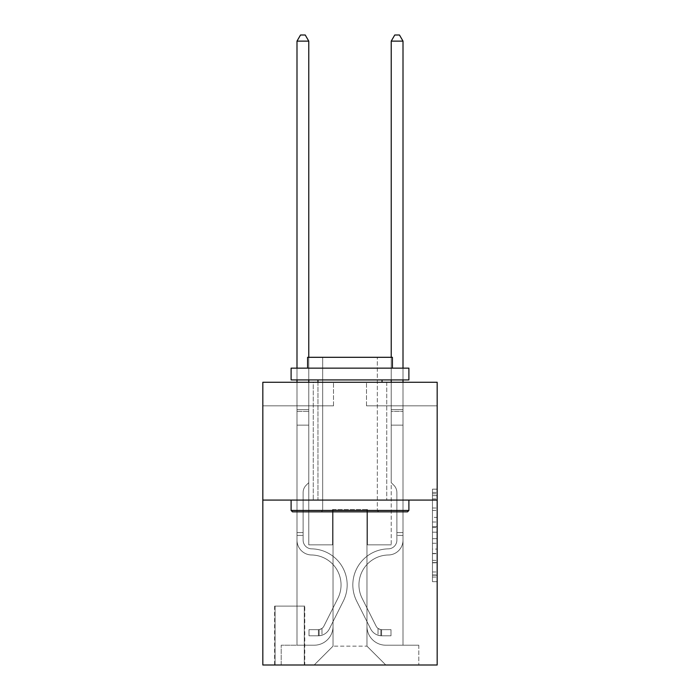 <?xml version="1.0" encoding="UTF-8"?>
<svg xmlns="http://www.w3.org/2000/svg" width="700" height="700" viewBox="0 0 700 700"><rect width="100%" height="100%" fill="white"/><g stroke="black" fill="none" stroke-linecap="round" stroke-linejoin="round"><path stroke-width="0.53" stroke-dasharray="3.5 2.62" d="M432.46 517.379L432.46 532.184L437.176 532.184L437.176 577.045L437.176 493.789L437.176 532.184L432.46 532.184L432.46 492.406L432.46 581.674L432.46 489.169L432.46 575.199L437.176 575.199L432.46 575.199L437.176 575.199L432.46 575.199L432.46 560.394L432.46 581.674L437.176 581.674L437.176 489.169L437.176 574.962L437.176 538.659L432.46 538.659L437.176 538.659L437.176 560.394L437.176 495.644L432.46 495.644L437.176 495.644L437.176 581.674L437.176 493.789L437.176 581.674L432.46 581.674L432.46 489.169L437.176 489.169L437.176 493.789L437.176 489.169L437.176 493.789L437.176 489.169L437.176 492.406L437.176 489.169L432.46 489.169L432.46 495.644L437.176 495.644L432.46 495.644L432.46 517.379L437.176 517.379M386.75 382.279L386.75 500.08L313.25 500.08L386.75 500.08L313.25 500.08L386.75 500.08L386.75 382.279L313.25 382.279L313.25 500.08L313.25 382.279L386.75 382.279M304.762 606.104L274.61 606.104L304.762 606.104L304.762 665L274.61 665L304.762 665M274.61 606.104L274.61 665M437.176 526.628L437.176 522.008L437.176 526.628L432.46 526.628L432.46 508.016L432.46 562.826L432.46 549.062L437.176 549.062L432.46 549.062L432.46 581.674L437.176 581.674L432.46 581.674L437.176 581.674L432.46 581.674L432.46 489.169L437.176 489.169L432.46 489.169L437.176 489.169L432.46 489.169L432.46 526.628L437.176 526.628M437.176 500.08L437.176 665L262.824 665L262.824 500.08L437.176 500.08L437.176 382.279L366.494 382.279L437.176 382.279L437.176 405.834L437.176 382.279L262.824 382.279L333.506 382.279L262.824 382.279L262.824 500.08L437.176 500.08L262.824 500.08M296.993 405.834L296.993 645.207L314.186 645.207A18.848 18.848 0 0 0 333.034 626.36L333.034 509.504L333.034 646.153L333.034 509.504L333.034 646.153L333.034 509.504L366.966 509.504L366.966 626.36A18.848 18.848 0 0 0 385.814 645.207L403.007 645.207L403.007 405.834L403.007 645.207L403.007 405.834L403.007 645.207L403.007 405.834L403.007 645.207L403.007 405.834L403.007 645.207L403.007 405.834L403.007 645.207L403.007 405.834L403.007 645.207L403.007 405.834L403.007 645.207L418.793 645.207L385.814 645.207L403.007 645.207L385.814 645.207L403.007 645.207L385.814 645.207L403.007 645.207L385.814 645.207L403.007 645.207L385.814 645.207L403.007 645.207L385.814 645.207L403.007 645.207L403.007 405.834L391.23 405.834L403.007 405.834L391.23 405.834L403.007 405.834L391.23 405.834L403.007 405.834L391.23 405.834L403.007 405.834L391.23 405.834L403.007 405.834L391.23 405.834L403.007 405.834L391.23 405.834L403.007 405.834L391.23 405.834L403.007 405.834L403.007 645.207L385.814 645.207A18.848 18.848 0 0 1 366.966 626.36A18.848 18.848 0 0 0 385.814 645.207A18.848 18.848 0 0 1 366.966 626.36A18.848 18.848 0 0 0 385.814 645.207A18.848 18.848 0 0 1 366.966 626.36A18.848 18.848 0 0 0 385.814 645.207A18.848 18.848 0 0 1 366.966 626.36A18.848 18.848 0 0 0 385.814 645.207A18.848 18.848 0 0 1 366.966 626.36A18.848 18.848 0 0 0 385.814 645.207A18.848 18.848 0 0 1 366.966 626.36A18.848 18.848 0 0 0 385.814 645.207A18.848 18.848 0 0 1 366.966 626.36L366.966 509.504L366.966 646.153L333.034 646.153L366.966 646.153L385.814 665L418.793 665L314.186 665L385.814 665L366.966 646.153L385.814 665L366.966 646.153L366.966 509.504L366.966 646.153L366.966 509.504L332.561 509.504L332.561 544.845L308.77 544.845L308.77 405.834L296.993 405.834L296.993 645.207L314.186 645.207A18.848 18.848 0 0 0 333.034 626.36L333.034 509.504L332.561 509.504L332.561 544.845L308.77 544.845L308.77 405.834L296.993 405.834L296.993 645.207L314.186 645.207L281.207 645.207L314.186 645.207L296.993 645.207L296.993 405.834L296.993 645.207L296.993 405.834L296.993 645.207L296.993 405.834L296.993 645.207L296.993 405.834L296.993 645.207L296.993 405.834L296.993 645.207L296.993 405.834L308.77 405.834L296.993 405.834L308.77 405.834L296.993 405.834L308.77 405.834L296.993 405.834L308.77 405.834L296.993 405.834L308.77 405.834L296.993 405.834L308.77 405.834L296.993 405.834L308.77 405.834L296.993 405.834L296.993 645.207L296.993 405.834M333.034 626.36L333.034 509.504L332.561 509.504L332.561 544.845L308.77 544.845L308.77 405.834L308.77 544.845L308.77 405.834L308.77 544.845L308.77 405.834L308.77 544.845L308.77 405.834L308.77 544.845L308.77 405.834L308.77 544.845L308.77 405.834L308.77 544.845L308.77 405.834L308.77 544.845L332.561 544.845L308.77 544.845L332.561 544.845L308.77 544.845L332.561 544.845L308.77 544.845L332.561 544.845L308.77 544.845L332.561 544.845L308.77 544.845L332.561 544.845L308.77 544.845L332.561 544.845L332.561 509.504L332.561 544.845L332.561 509.504L332.561 544.845L332.561 509.504L332.561 544.845L332.561 509.504L332.561 544.845L332.561 509.504L332.561 544.845L332.561 509.504L332.561 544.845L332.561 509.504L333.034 509.504L332.561 509.504L333.034 509.504L332.561 509.504L333.034 509.504L332.561 509.504L333.034 509.504L332.561 509.504L333.034 509.504L332.561 509.504L333.034 509.504L332.561 509.504L333.034 509.504L333.034 626.36A18.848 18.848 0 0 1 314.186 645.207A18.848 18.848 0 0 0 333.034 626.36A18.848 18.848 0 0 1 314.186 645.207A18.848 18.848 0 0 0 333.034 626.36A18.848 18.848 0 0 1 314.186 645.207A18.848 18.848 0 0 0 333.034 626.36A18.848 18.848 0 0 1 314.186 645.207A18.848 18.848 0 0 0 333.034 626.36A18.848 18.848 0 0 1 314.186 645.207A18.848 18.848 0 0 0 333.034 626.36A18.848 18.848 0 0 1 314.186 645.207A18.848 18.848 0 0 0 333.034 626.36M437.176 405.834L366.494 405.834L437.176 405.834M262.824 405.834L333.506 405.834L262.824 405.834L262.824 382.279L262.824 405.834M275.082 665L304.29 665L275.082 665L275.082 606.104L304.29 606.104L304.29 665L304.29 606.104L275.082 606.104L275.082 665M281.207 665L314.186 665L333.034 646.153L314.186 665L333.034 646.153L314.186 665L281.207 665L281.207 645.207L281.207 665M367.439 509.504L366.966 509.504L367.439 509.504L366.966 509.504L367.439 509.504L366.966 509.504L367.439 509.504L366.966 509.504L367.439 509.504L366.966 509.504L367.439 509.504L366.966 509.504L367.439 509.504L366.966 509.504L367.439 509.504L366.966 509.504L367.439 509.504L367.439 544.845L367.439 509.504M366.494 405.834L366.494 382.279L366.494 405.834M333.506 405.834L333.506 382.279L333.506 405.834M418.793 645.207L418.793 665L418.793 645.207M391.23 405.834L391.23 544.845L367.439 544.845L391.23 544.845L367.439 544.845L391.23 544.845L367.439 544.845L391.23 544.845L367.439 544.845L391.23 544.845L367.439 544.845L391.23 544.845L367.439 544.845L391.23 544.845L367.439 544.845L391.23 544.845L367.439 544.845L391.23 544.845L391.23 405.834M432.46 532.184L437.176 532.184L432.46 532.184M432.46 492.406L432.46 489.169L432.46 492.406L437.176 492.406L432.46 492.406M432.46 562.59L432.46 543.279L432.46 562.59L437.176 562.59L432.46 562.59M432.46 543.279L432.46 538.659L437.176 538.659L432.46 538.659L432.46 543.279L437.176 543.279L432.46 543.279M432.46 508.016L432.46 495.644L432.46 508.016L437.176 508.016L432.46 508.016M432.46 489.169L437.176 489.169L432.46 489.169L432.46 493.789L432.46 489.169L437.176 489.169M432.46 581.674L437.176 581.674L432.46 581.674L432.46 577.045L432.46 581.674M296.993 535.421L296.993 41.125L296.993 425.154L296.993 41.125L308.77 41.125L308.77 409.605L308.77 41.125L296.993 41.125L300.527 35L305.235 35L300.527 35L296.993 41.125L296.993 425.154L296.993 41.125L308.77 41.125L305.235 35L308.77 41.125L308.77 425.154L296.993 425.154L296.993 41.125L300.527 35L305.235 35L300.527 35L296.993 41.125L296.993 425.154L308.77 425.154L308.77 482.641L306.11 485.301A10.237 10.237 -8.7 0 0 303.118 492.537A10.237 10.237 171.3 0 1 306.11 485.301L308.77 482.641L308.77 41.125L296.993 41.125L308.77 41.125L305.235 35L308.77 41.125L308.77 425.154L296.993 425.154L296.993 540.146A14.84 14.84 -8.7 0 0 311.596 554.986A14.84 14.84 171.3 0 1 296.993 540.146L296.993 425.154L308.77 425.154L308.77 482.641L306.11 485.301A10.237 10.237 -33.1 0 0 303.118 492.537A10.237 10.237 146.9 0 1 306.11 485.301L308.77 482.641L308.77 41.125L296.993 41.125L300.527 35L305.235 35L300.527 35L296.993 41.125L296.993 409.605L296.993 41.125L308.77 41.125L305.235 35L308.77 41.125L308.77 425.154L296.993 425.154L296.993 540.146A14.84 14.84 -33.1 0 0 311.596 554.986A14.84 14.84 171.3 0 1 296.993 540.146L296.993 425.154L308.77 425.154L308.77 482.641L306.11 485.301A10.237 10.237 -33.1 0 0 303.118 492.537A10.237 10.237 146.9 0 1 306.11 485.301L308.77 482.641L308.77 41.125L296.993 41.125L300.527 35L305.235 35L300.527 35L296.993 41.125L296.993 411.364L296.993 41.125L308.77 41.125L305.235 35L308.77 41.125L308.77 425.154L296.993 425.154L296.993 540.146A14.84 14.84 -33.1 0 0 311.596 554.986A14.84 14.84 171.3 0 1 296.993 540.146L296.993 425.154L308.77 425.154L308.77 482.641L306.11 485.301A10.237 10.237 -33.1 0 0 303.118 492.537A10.237 10.237 146.9 0 1 306.11 485.301L308.77 482.641L308.77 41.125L296.993 41.125L300.527 35L305.235 35L300.527 35L296.993 41.125L296.993 540.146A14.84 14.84 -33.1 0 0 311.596 554.986A29.925 29.925 171.3 0 1 337.864 598.343A29.925 29.925 -8.7 0 0 311.596 554.986A14.84 14.84 146.9 0 1 296.993 540.146L296.993 425.154L308.77 425.154L308.77 482.641L306.11 485.301A10.237 10.237 -33.1 0 0 303.118 492.537A10.237 10.237 146.9 0 1 306.11 485.301L308.77 482.641L308.77 425.154L296.993 425.154L296.993 540.146A14.84 14.84 -33.1 0 0 311.596 554.986A14.84 14.84 146.9 0 1 296.993 540.146L296.993 425.154L308.77 425.154L308.77 411.364L308.77 482.641L306.11 485.301A10.237 10.237 -33.1 0 0 303.118 492.537A10.237 10.237 146.9 0 1 306.11 485.301L308.77 482.641L308.77 425.154L296.993 425.154L296.993 540.146A14.84 14.84 -33.1 0 0 311.596 554.986A14.84 14.84 146.9 0 1 296.993 540.146L296.993 425.154L308.77 425.154L308.77 409.605L308.77 482.641L306.11 485.301A10.237 10.237 -33.1 0 0 303.118 492.537A10.237 10.237 146.9 0 1 306.11 485.301L308.77 482.641L308.77 425.154L296.993 425.154L296.993 540.146A14.84 14.84 -33.1 0 0 311.596 554.986A29.925 29.925 146.9 0 1 337.864 598.343A29.925 29.925 -8.7 0 0 311.596 554.986A14.84 14.84 146.9 0 1 296.993 540.146L296.993 425.154L308.77 425.154L308.77 41.125L305.235 35L308.77 41.125L308.77 482.641L306.11 485.301A10.237 10.237 -33.1 0 0 303.118 492.537A10.237 10.237 146.9 0 1 306.11 485.301L308.77 482.641L308.77 425.154L296.993 425.154L296.993 540.146L296.993 535.421L303.118 535.421L303.118 532.595L296.993 532.595L303.118 532.595L303.118 540.146L303.118 492.537L303.118 540.146A8.715 8.715 -8.7 0 0 311.692 548.861A8.715 8.715 171.3 0 1 303.118 540.146L303.118 492.537L303.118 540.146L303.118 532.595L296.993 532.595L303.118 532.595L303.118 540.146A8.715 8.715 -33.1 0 0 311.692 548.861A8.715 8.715 171.3 0 1 303.118 540.146L303.118 492.537L303.118 540.146A8.715 8.715 -33.1 0 0 311.692 548.861A8.715 8.715 171.3 0 1 303.118 540.146L303.118 492.537L303.118 540.146L303.118 532.595L296.993 532.595L303.118 532.595L303.118 540.146A8.715 8.715 -33.1 0 0 311.692 548.861A36.05 36.05 171.3 0 1 343.332 601.09A36.05 36.05 -8.7 0 0 311.692 548.861A8.715 8.715 146.9 0 1 303.118 540.146L303.118 492.537L303.118 540.146A8.715 8.715 -33.1 0 0 311.692 548.861A8.715 8.715 146.9 0 1 303.118 540.146L303.118 492.537L303.118 540.146L303.118 532.595L296.993 532.595L303.118 532.595L303.118 540.146A8.715 8.715 -33.1 0 0 311.692 548.861A8.715 8.715 146.9 0 1 303.118 540.146L303.118 492.537L303.118 540.146A8.715 8.715 -33.1 0 0 311.692 548.861A36.05 36.05 146.9 0 1 343.332 601.09A36.05 36.05 -8.7 0 0 311.692 548.861A8.715 8.715 146.9 0 1 303.118 540.146L303.118 492.537L303.118 540.146L303.118 535.421L296.993 535.421M318.43 635.784A12.486 12.486 -8.7 0 0 329.35 628.906L343.332 601.09A36.05 36.05 -8.7 0 0 311.692 548.861A8.715 8.715 146.9 0 1 303.118 540.146A8.715 8.715 -33.1 0 0 311.692 548.861A8.715 8.715 146.9 0 1 303.118 540.146A8.715 8.715 146.9 0 0 311.692 548.861A36.05 36.05 146.9 0 1 343.332 601.09L329.35 628.906L343.332 601.09A36.05 36.05 -33.1 0 0 311.692 548.861A8.715 8.715 146.9 0 1 303.118 540.146A8.715 8.715 146.9 0 0 311.692 548.861A36.05 36.05 146.9 0 1 343.332 601.09A36.05 36.05 -33.1 0 0 311.692 548.861A8.715 8.715 146.9 0 1 303.118 540.146A8.715 8.715 146.9 0 0 311.692 548.861A8.715 8.715 146.9 0 1 303.118 540.146A8.715 8.715 146.9 0 0 311.692 548.861A36.05 36.05 146.9 0 1 343.332 601.09A36.05 36.05 -33.1 0 0 311.692 548.861A8.715 8.715 146.9 0 1 303.118 540.146A8.715 8.715 146.9 0 0 311.692 548.861A36.05 36.05 146.9 0 1 343.332 601.09L329.35 628.906L343.332 601.09A36.05 36.05 -33.1 0 0 311.692 548.861A8.715 8.715 146.9 0 1 303.118 540.146A8.715 8.715 146.9 0 0 311.692 548.861A8.715 8.715 146.9 0 1 303.118 540.146A8.715 8.715 146.9 0 0 311.692 548.861A36.05 36.05 146.9 0 1 343.332 601.09A36.05 36.05 -33.1 0 0 311.692 548.861A8.715 8.715 146.9 0 1 303.118 540.146A8.715 8.715 146.9 0 0 311.692 548.861A36.05 36.05 146.9 0 1 343.332 601.09A36.05 36.05 -33.1 0 0 311.692 548.861A36.05 36.05 -33.1 0 1 343.332 601.09L329.35 628.906A12.486 12.486 171.3 0 1 321.965 635.206A12.486 12.486 -8.7 0 0 329.35 628.906L343.332 601.09A36.05 36.05 -33.1 0 0 311.692 548.861A36.05 36.05 -33.1 0 1 343.332 601.09L329.35 628.906L343.332 601.09A36.05 36.05 -33.1 0 0 311.692 548.861A36.05 36.05 -33.1 0 1 343.332 601.09A36.05 36.05 -33.1 0 0 311.692 548.861A36.05 36.05 -33.1 0 1 343.332 601.09L329.35 628.906L343.332 601.09A36.05 36.05 -33.1 0 0 311.692 548.861A36.05 36.05 -33.1 0 1 343.332 601.09L329.35 628.906A12.486 12.486 146.9 0 1 321.965 635.206C318.334 635.976 318.334 635.976 321.965 635.206C318.334 635.976 318.334 635.976 321.965 635.206A12.486 12.486 -33.1 0 0 329.35 628.906L343.332 601.09A36.05 36.05 -33.1 0 0 311.692 548.861A36.05 36.05 -33.1 0 1 343.332 601.09A36.05 36.05 -33.1 0 0 311.692 548.861A36.05 36.05 -33.1 0 1 343.332 601.09L329.35 628.906L343.332 601.09A36.05 36.05 -33.1 0 0 311.692 548.861A36.05 36.05 -33.1 0 1 343.332 601.09L329.35 628.906A12.486 12.486 146.9 0 1 321.965 635.206C318.334 635.976 318.334 635.976 321.965 635.206C318.334 635.976 318.334 635.976 321.965 635.206A12.486 12.486 -33.1 0 0 329.35 628.906L343.332 601.09L329.35 628.906A12.486 12.486 146.9 0 1 321.965 635.206C318.334 635.976 318.334 635.976 321.965 635.206C318.334 635.976 318.334 635.976 321.965 635.206A12.486 12.486 -33.1 0 0 329.35 628.906L343.332 601.09L329.35 628.906A12.486 12.486 146.9 0 1 321.965 635.206C318.334 635.976 318.334 635.976 321.965 635.206C318.334 635.976 318.334 635.976 321.965 635.206A12.486 12.486 -33.1 0 0 329.35 628.906L343.332 601.09L329.35 628.906A12.486 12.486 146.9 0 1 321.965 635.206C318.334 635.976 318.334 635.976 321.965 635.206C318.334 635.976 318.334 635.976 321.965 635.206A12.486 12.486 -33.1 0 0 329.35 628.906L343.332 601.09L329.35 628.906A12.486 12.486 146.9 0 1 321.965 635.206C318.334 635.976 318.334 635.976 321.965 635.206C318.334 635.976 318.334 635.976 321.965 635.206A12.486 12.486 -33.1 0 0 329.35 628.906L343.332 601.09L329.35 628.906A12.486 12.486 146.9 0 1 321.965 635.206C318.334 635.976 318.334 635.976 321.965 635.206C318.334 635.976 318.334 635.976 321.965 635.206A12.486 12.486 -33.1 0 0 329.35 628.906A12.486 12.486 -8.7 0 1 318.43 635.784L318.43 629.659A6.361 6.361 -8.7 0 0 323.881 626.159L337.864 598.343A29.925 29.925 -8.7 0 0 311.596 554.986A14.84 14.84 146.9 0 1 296.993 540.146A14.84 14.84 -33.1 0 0 311.596 554.986A14.84 14.84 146.9 0 1 296.993 540.146A14.84 14.84 146.9 0 0 311.596 554.986A29.925 29.925 146.9 0 1 337.864 598.343L323.881 626.159L337.864 598.343A29.925 29.925 -33.1 0 0 311.596 554.986A14.84 14.84 146.9 0 1 296.993 540.146A14.84 14.84 146.9 0 0 311.596 554.986A29.925 29.925 146.9 0 1 337.864 598.343A29.925 29.925 -33.1 0 0 311.596 554.986A14.84 14.84 146.9 0 1 296.993 540.146A14.84 14.84 146.9 0 0 311.596 554.986A14.84 14.84 146.9 0 1 296.993 540.146A14.84 14.84 146.9 0 0 311.596 554.986A29.925 29.925 146.9 0 1 337.864 598.343A29.925 29.925 -33.1 0 0 311.596 554.986A14.84 14.84 146.9 0 1 296.993 540.146A14.84 14.84 146.9 0 0 311.596 554.986A29.925 29.925 146.9 0 1 337.864 598.343L323.881 626.159L337.864 598.343A29.925 29.925 -33.1 0 0 311.596 554.986A14.84 14.84 146.9 0 1 296.993 540.146A14.84 14.84 146.9 0 0 311.596 554.986A14.84 14.84 146.9 0 1 296.993 540.146A14.84 14.84 146.9 0 0 311.596 554.986A29.925 29.925 146.9 0 1 337.864 598.343A29.925 29.925 -33.1 0 0 311.596 554.986A14.84 14.84 146.9 0 1 296.993 540.146A14.84 14.84 146.9 0 0 311.596 554.986A29.925 29.925 146.9 0 1 337.864 598.343A29.925 29.925 -33.1 0 0 311.596 554.986A29.925 29.925 -33.1 0 1 337.864 598.343L323.881 626.159A6.361 6.361 171.3 0 1 321.965 628.425C318.395 630.061 318.395 630.061 321.965 628.425C318.395 630.061 318.395 630.061 321.965 628.425A6.361 6.361 -8.7 0 0 323.881 626.159L337.864 598.343A29.925 29.925 -33.1 0 0 311.596 554.986A29.925 29.925 -33.1 0 1 337.864 598.343L323.881 626.159L337.864 598.343A29.925 29.925 -33.1 0 0 311.596 554.986A29.925 29.925 -33.1 0 1 337.864 598.343A29.925 29.925 -33.1 0 0 311.596 554.986A29.925 29.925 -33.1 0 1 337.864 598.343L323.881 626.159L337.864 598.343A29.925 29.925 -33.1 0 0 311.596 554.986A29.925 29.925 -33.1 0 1 337.864 598.343L323.881 626.159A6.361 6.361 146.9 0 1 321.965 628.425C318.395 630.061 318.395 630.061 321.965 628.425C318.395 630.061 318.395 630.061 321.965 628.425A6.361 6.361 -33.1 0 0 323.881 626.159L337.864 598.343A29.925 29.925 -33.1 0 0 311.596 554.986A29.925 29.925 -33.1 0 1 337.864 598.343A29.925 29.925 -33.1 0 0 311.596 554.986A29.925 29.925 -33.1 0 1 337.864 598.343L323.881 626.159L337.864 598.343A29.925 29.925 -33.1 0 0 311.596 554.986A29.925 29.925 -33.1 0 1 337.864 598.343L323.881 626.159A6.361 6.361 146.9 0 1 321.965 628.425C318.395 630.061 318.395 630.061 321.965 628.425C318.395 630.061 318.395 630.061 321.965 628.425A6.361 6.361 -33.1 0 0 323.881 626.159L337.864 598.343L323.881 626.159A6.361 6.361 146.9 0 1 321.965 628.425C318.395 630.061 318.395 630.061 321.965 628.425C318.395 630.061 318.395 630.061 321.965 628.425A6.361 6.361 -33.1 0 0 323.881 626.159L337.864 598.343L323.881 626.159A6.361 6.361 146.9 0 1 321.965 628.425C318.395 630.061 318.395 630.061 321.965 628.425C318.395 630.061 318.395 630.061 321.965 628.425A6.361 6.361 -33.1 0 0 323.881 626.159L337.864 598.343L323.881 626.159A6.361 6.361 146.9 0 1 321.965 628.425C318.395 630.061 318.395 630.061 321.965 628.425C318.395 630.061 318.395 630.061 321.965 628.425A6.361 6.361 -33.1 0 0 323.881 626.159L337.864 598.343L323.881 626.159A6.361 6.361 146.9 0 1 321.965 628.425C318.395 630.061 318.395 630.061 321.965 628.425C318.395 630.061 318.395 630.061 321.965 628.425A6.361 6.361 -33.1 0 0 323.881 626.159L337.864 598.343L323.881 626.159A6.361 6.361 146.9 0 1 321.965 628.425C318.395 630.061 318.395 630.061 321.965 628.425C318.395 630.061 318.395 630.061 321.965 628.425A6.361 6.361 -33.1 0 0 323.881 626.159A6.361 6.361 -8.7 0 1 318.43 629.659L318.43 635.784L309.006 635.784L318.43 635.784A12.486 12.486 -33.1 0 0 329.35 628.906A12.486 12.486 -33.1 0 1 318.43 635.784L318.43 629.659L309.006 629.659L318.43 629.659A6.361 6.361 -33.1 0 0 323.881 626.159A6.361 6.361 -33.1 0 1 318.43 629.659L318.43 635.784L309.006 635.784L309.006 629.659L309.006 635.784L318.43 635.784A12.486 12.486 -33.1 0 0 329.35 628.906A12.486 12.486 -33.1 0 1 318.43 635.784L318.43 629.659L309.006 629.659L318.43 629.659A6.361 6.361 -33.1 0 0 323.881 626.159A6.361 6.361 -33.1 0 1 318.43 629.659L318.43 635.784L309.006 635.784L309.006 629.659L309.006 635.784L318.43 635.784A12.486 12.486 -33.1 0 0 329.35 628.906A12.486 12.486 -33.1 0 1 318.43 635.784L318.43 629.659L309.006 629.659L318.43 629.659A6.361 6.361 -33.1 0 0 323.881 626.159A6.361 6.361 -33.1 0 1 318.43 629.659L318.43 635.784L309.006 635.784L309.006 629.659L309.006 635.784L318.43 635.784A12.486 12.486 -33.1 0 0 329.35 628.906A12.486 12.486 -33.1 0 1 318.43 635.784L318.43 629.659L309.006 629.659L318.43 629.659A6.361 6.361 -33.1 0 0 323.881 626.159A6.361 6.361 -33.1 0 1 318.43 629.659L318.43 635.784L309.006 635.784L309.006 629.659L309.006 635.784L318.43 635.784A12.486 12.486 -33.1 0 0 329.35 628.906A12.486 12.486 -33.1 0 1 318.43 635.784L318.43 629.659L309.006 629.659L318.43 629.659A6.361 6.361 -33.1 0 0 323.881 626.159A6.361 6.361 -33.1 0 1 318.43 629.659L318.43 635.784L309.006 635.784L309.006 629.659L309.006 635.784L318.43 635.784A12.486 12.486 -33.1 0 0 329.35 628.906A12.486 12.486 -33.1 0 1 318.43 635.784L318.43 629.659L309.006 629.659L318.43 629.659A6.361 6.361 -33.1 0 0 323.881 626.159A6.361 6.361 -33.1 0 1 318.43 629.659L318.43 635.784L309.006 635.784L309.006 629.659L309.006 635.784L318.43 635.784A12.486 12.486 -33.1 0 0 329.35 628.906A12.486 12.486 -33.1 0 1 318.43 635.784L318.43 629.659L309.006 629.659L318.43 629.659A6.361 6.361 -33.1 0 0 323.881 626.159A6.361 6.361 -33.1 0 1 318.43 629.659L318.43 635.784L309.006 635.784L309.006 629.659L309.006 635.784L318.43 635.784M403.007 535.421L403.007 41.125L403.007 425.154L403.007 41.125L391.23 41.125L391.23 409.605L391.23 41.125L403.007 41.125L399.473 35L394.765 35L399.473 35L403.007 41.125L403.007 425.154L403.007 41.125L391.23 41.125L394.765 35L391.23 41.125L391.23 425.154L403.007 425.154L403.007 41.125L399.473 35L394.765 35L399.473 35L403.007 41.125L403.007 425.154L391.23 425.154L391.23 482.641L393.89 485.301A10.237 10.237 8.7 0 1 396.882 492.537A10.237 10.237 -171.3 0 0 393.89 485.301L391.23 482.641L391.23 41.125L403.007 41.125L391.23 41.125L394.765 35L391.23 41.125L391.23 425.154L403.007 425.154L403.007 540.146A14.84 14.84 8.7 0 1 388.404 554.986A14.84 14.84 -171.3 0 0 403.007 540.146L403.007 425.154L391.23 425.154L391.23 482.641L393.89 485.301A10.237 10.237 33.1 0 1 396.882 492.537A10.237 10.237 -146.9 0 0 393.89 485.301L391.23 482.641L391.23 41.125L403.007 41.125L399.473 35L394.765 35L399.473 35L403.007 41.125L403.007 409.605L403.007 41.125L391.23 41.125L394.765 35L391.23 41.125L391.23 425.154L403.007 425.154L403.007 540.146A14.84 14.84 33.1 0 1 388.404 554.986A14.84 14.84 -171.3 0 0 403.007 540.146L403.007 425.154L391.23 425.154L391.23 482.641L393.89 485.301A10.237 10.237 33.1 0 1 396.882 492.537A10.237 10.237 -146.9 0 0 393.89 485.301L391.23 482.641L391.23 41.125L403.007 41.125L399.473 35L394.765 35L399.473 35L403.007 41.125L403.007 411.364L403.007 41.125L391.23 41.125L394.765 35L391.23 41.125L391.23 425.154L403.007 425.154L403.007 540.146A14.84 14.84 33.1 0 1 388.404 554.986A14.84 14.84 -171.3 0 0 403.007 540.146L403.007 425.154L391.23 425.154L391.23 482.641L393.89 485.301A10.237 10.237 33.1 0 1 396.882 492.537A10.237 10.237 -146.9 0 0 393.89 485.301L391.23 482.641L391.23 41.125L403.007 41.125L399.473 35L394.765 35L399.473 35L403.007 41.125L403.007 540.146A14.84 14.84 33.1 0 1 388.404 554.986A29.925 29.925 -171.3 0 0 362.136 598.343A29.925 29.925 8.7 0 1 388.404 554.986A14.84 14.84 -146.9 0 0 403.007 540.146L403.007 425.154L391.23 425.154L391.23 482.641L393.89 485.301A10.237 10.237 33.1 0 1 396.882 492.537A10.237 10.237 -146.9 0 0 393.89 485.301L391.23 482.641L391.23 425.154L403.007 425.154L403.007 540.146A14.84 14.84 33.1 0 1 388.404 554.986A14.84 14.84 -146.9 0 0 403.007 540.146L403.007 425.154L391.23 425.154L391.23 411.364L391.23 482.641L393.89 485.301A10.237 10.237 33.1 0 1 396.882 492.537A10.237 10.237 -146.9 0 0 393.89 485.301L391.23 482.641L391.23 425.154L403.007 425.154L403.007 540.146A14.84 14.84 33.1 0 1 388.404 554.986A14.84 14.84 -146.9 0 0 403.007 540.146L403.007 425.154L391.23 425.154L391.23 409.605L391.23 482.641L393.89 485.301A10.237 10.237 33.1 0 1 396.882 492.537A10.237 10.237 -146.9 0 0 393.89 485.301L391.23 482.641L391.23 425.154L403.007 425.154L403.007 540.146A14.84 14.84 33.1 0 1 388.404 554.986A29.925 29.925 -146.9 0 0 362.136 598.343A29.925 29.925 8.7 0 1 388.404 554.986A14.84 14.84 -146.9 0 0 403.007 540.146L403.007 425.154L391.23 425.154L391.23 41.125L394.765 35L391.23 41.125L391.23 482.641L393.89 485.301A10.237 10.237 33.1 0 1 396.882 492.537A10.237 10.237 -146.9 0 0 393.89 485.301L391.23 482.641L391.23 425.154L403.007 425.154L403.007 540.146L403.007 535.421L396.882 535.421L396.882 532.595L403.007 532.595L396.882 532.595L396.882 540.146L396.882 492.537L396.882 540.146A8.715 8.715 8.7 0 1 388.308 548.861A8.715 8.715 -171.3 0 0 396.882 540.146L396.882 492.537L396.882 540.146L396.882 532.595L403.007 532.595L396.882 532.595L396.882 540.146A8.715 8.715 33.1 0 1 388.308 548.861A8.715 8.715 -171.3 0 0 396.882 540.146L396.882 492.537L396.882 540.146A8.715 8.715 33.1 0 1 388.308 548.861A8.715 8.715 -171.3 0 0 396.882 540.146L396.882 492.537L396.882 540.146L396.882 532.595L403.007 532.595L396.882 532.595L396.882 540.146A8.715 8.715 33.1 0 1 388.308 548.861A36.05 36.05 -171.3 0 0 356.668 601.09A36.05 36.05 8.7 0 1 388.308 548.861A8.715 8.715 -146.9 0 0 396.882 540.146L396.882 492.537L396.882 540.146A8.715 8.715 33.1 0 1 388.308 548.861A8.715 8.715 -146.9 0 0 396.882 540.146L396.882 492.537L396.882 540.146L396.882 532.595L403.007 532.595L396.882 532.595L396.882 540.146A8.715 8.715 33.1 0 1 388.308 548.861A8.715 8.715 -146.9 0 0 396.882 540.146L396.882 492.537L396.882 540.146A8.715 8.715 33.1 0 1 388.308 548.861A36.05 36.05 -146.9 0 0 356.668 601.09A36.05 36.05 8.7 0 1 388.308 548.861A8.715 8.715 -146.9 0 0 396.882 540.146L396.882 492.537L396.882 540.146L396.882 535.421L403.007 535.421M381.57 635.784A12.486 12.486 8.7 0 1 370.65 628.906L356.668 601.09A36.05 36.05 8.7 0 1 388.308 548.861A8.715 8.715 -146.9 0 0 396.882 540.146A8.715 8.715 33.1 0 1 388.308 548.861A8.715 8.715 -146.9 0 0 396.882 540.146A8.715 8.715 -146.9 0 1 388.308 548.861A36.05 36.05 -146.9 0 0 356.668 601.09L370.65 628.906L356.668 601.09A36.05 36.05 33.1 0 1 388.308 548.861A8.715 8.715 -146.9 0 0 396.882 540.146A8.715 8.715 -146.9 0 1 388.308 548.861A36.05 36.05 -146.9 0 0 356.668 601.09A36.05 36.05 33.1 0 1 388.308 548.861A8.715 8.715 -146.9 0 0 396.882 540.146A8.715 8.715 -146.9 0 1 388.308 548.861A8.715 8.715 -146.9 0 0 396.882 540.146A8.715 8.715 -146.9 0 1 388.308 548.861A36.05 36.05 -146.9 0 0 356.668 601.09A36.05 36.05 33.1 0 1 388.308 548.861A8.715 8.715 -146.9 0 0 396.882 540.146A8.715 8.715 -146.9 0 1 388.308 548.861A36.05 36.05 -146.9 0 0 356.668 601.09L370.65 628.906L356.668 601.09A36.05 36.05 33.1 0 1 388.308 548.861A8.715 8.715 -146.9 0 0 396.882 540.146A8.715 8.715 -146.9 0 1 388.308 548.861A8.715 8.715 -146.9 0 0 396.882 540.146A8.715 8.715 -146.9 0 1 388.308 548.861A36.05 36.05 -146.9 0 0 356.668 601.09A36.05 36.05 33.1 0 1 388.308 548.861A8.715 8.715 -146.9 0 0 396.882 540.146A8.715 8.715 -146.9 0 1 388.308 548.861A36.05 36.05 -146.9 0 0 356.668 601.09A36.05 36.05 33.1 0 1 388.308 548.861A36.05 36.05 33.1 0 0 356.668 601.09L370.65 628.906A12.486 12.486 -171.3 0 0 378.035 635.206A12.486 12.486 8.7 0 1 370.65 628.906L356.668 601.09A36.05 36.05 33.1 0 1 388.308 548.861A36.05 36.05 33.1 0 0 356.668 601.09L370.65 628.906L356.668 601.09A36.05 36.05 33.1 0 1 388.308 548.861A36.05 36.05 33.1 0 0 356.668 601.09A36.05 36.05 33.1 0 1 388.308 548.861A36.05 36.05 33.1 0 0 356.668 601.09L370.65 628.906L356.668 601.09A36.05 36.05 33.1 0 1 388.308 548.861A36.05 36.05 33.1 0 0 356.668 601.09L370.65 628.906A12.486 12.486 -146.9 0 0 378.035 635.206C381.666 635.976 381.666 635.976 378.035 635.206C381.666 635.976 381.666 635.976 378.035 635.206A12.486 12.486 33.1 0 1 370.65 628.906L356.668 601.09A36.05 36.05 33.1 0 1 388.308 548.861A36.05 36.05 33.1 0 0 356.668 601.09A36.05 36.05 33.1 0 1 388.308 548.861A36.05 36.05 33.1 0 0 356.668 601.09L370.65 628.906L356.668 601.09A36.05 36.05 33.1 0 1 388.308 548.861A36.05 36.05 33.1 0 0 356.668 601.09L370.65 628.906A12.486 12.486 -146.9 0 0 378.035 635.206C381.666 635.976 381.666 635.976 378.035 635.206C381.666 635.976 381.666 635.976 378.035 635.206A12.486 12.486 33.1 0 1 370.65 628.906L356.668 601.09L370.65 628.906A12.486 12.486 -146.9 0 0 378.035 635.206C381.666 635.976 381.666 635.976 378.035 635.206C381.666 635.976 381.666 635.976 378.035 635.206A12.486 12.486 33.1 0 1 370.65 628.906L356.668 601.09L370.65 628.906A12.486 12.486 -146.9 0 0 378.035 635.206C381.666 635.976 381.666 635.976 378.035 635.206C381.666 635.976 381.666 635.976 378.035 635.206A12.486 12.486 33.1 0 1 370.65 628.906L356.668 601.09L370.65 628.906A12.486 12.486 -146.9 0 0 378.035 635.206C381.666 635.976 381.666 635.976 378.035 635.206C381.666 635.976 381.666 635.976 378.035 635.206A12.486 12.486 33.1 0 1 370.65 628.906L356.668 601.09L370.65 628.906A12.486 12.486 -146.9 0 0 378.035 635.206C381.666 635.976 381.666 635.976 378.035 635.206C381.666 635.976 381.666 635.976 378.035 635.206A12.486 12.486 33.1 0 1 370.65 628.906L356.668 601.09L370.65 628.906A12.486 12.486 -146.9 0 0 378.035 635.206C381.666 635.976 381.666 635.976 378.035 635.206C381.666 635.976 381.666 635.976 378.035 635.206A12.486 12.486 33.1 0 1 370.65 628.906A12.486 12.486 8.7 0 0 381.57 635.784L381.57 629.659A6.361 6.361 8.7 0 1 376.119 626.159L362.136 598.343A29.925 29.925 8.7 0 1 388.404 554.986A14.84 14.84 -146.9 0 0 403.007 540.146A14.84 14.84 33.1 0 1 388.404 554.986A14.84 14.84 -146.9 0 0 403.007 540.146A14.84 14.84 -146.9 0 1 388.404 554.986A29.925 29.925 -146.9 0 0 362.136 598.343L376.119 626.159L362.136 598.343A29.925 29.925 33.1 0 1 388.404 554.986A14.84 14.84 -146.9 0 0 403.007 540.146A14.84 14.84 -146.9 0 1 388.404 554.986A29.925 29.925 -146.9 0 0 362.136 598.343A29.925 29.925 33.1 0 1 388.404 554.986A14.84 14.84 -146.9 0 0 403.007 540.146A14.84 14.84 -146.9 0 1 388.404 554.986A14.84 14.84 -146.9 0 0 403.007 540.146A14.84 14.84 -146.9 0 1 388.404 554.986A29.925 29.925 -146.9 0 0 362.136 598.343A29.925 29.925 33.1 0 1 388.404 554.986A14.84 14.84 -146.9 0 0 403.007 540.146A14.84 14.84 -146.9 0 1 388.404 554.986A29.925 29.925 -146.9 0 0 362.136 598.343L376.119 626.159L362.136 598.343A29.925 29.925 33.1 0 1 388.404 554.986A14.84 14.84 -146.9 0 0 403.007 540.146A14.84 14.84 -146.9 0 1 388.404 554.986A14.84 14.84 -146.9 0 0 403.007 540.146A14.84 14.84 -146.9 0 1 388.404 554.986A29.925 29.925 -146.9 0 0 362.136 598.343A29.925 29.925 33.1 0 1 388.404 554.986A14.84 14.84 -146.9 0 0 403.007 540.146A14.84 14.84 -146.9 0 1 388.404 554.986A29.925 29.925 -146.9 0 0 362.136 598.343A29.925 29.925 33.1 0 1 388.404 554.986A29.925 29.925 33.1 0 0 362.136 598.343L376.119 626.159A6.361 6.361 -171.3 0 0 378.035 628.425C381.605 630.061 381.605 630.061 378.035 628.425C381.605 630.061 381.605 630.061 378.035 628.425A6.361 6.361 8.7 0 1 376.119 626.159L362.136 598.343A29.925 29.925 33.1 0 1 388.404 554.986A29.925 29.925 33.1 0 0 362.136 598.343L376.119 626.159L362.136 598.343A29.925 29.925 33.1 0 1 388.404 554.986A29.925 29.925 33.1 0 0 362.136 598.343A29.925 29.925 33.1 0 1 388.404 554.986A29.925 29.925 33.1 0 0 362.136 598.343L376.119 626.159L362.136 598.343A29.925 29.925 33.1 0 1 388.404 554.986A29.925 29.925 33.1 0 0 362.136 598.343L376.119 626.159A6.361 6.361 -146.9 0 0 378.035 628.425C381.605 630.061 381.605 630.061 378.035 628.425C381.605 630.061 381.605 630.061 378.035 628.425A6.361 6.361 33.1 0 1 376.119 626.159L362.136 598.343A29.925 29.925 33.1 0 1 388.404 554.986A29.925 29.925 33.1 0 0 362.136 598.343A29.925 29.925 33.1 0 1 388.404 554.986A29.925 29.925 33.1 0 0 362.136 598.343L376.119 626.159L362.136 598.343A29.925 29.925 33.1 0 1 388.404 554.986A29.925 29.925 33.1 0 0 362.136 598.343L376.119 626.159A6.361 6.361 -146.9 0 0 378.035 628.425C381.605 630.061 381.605 630.061 378.035 628.425C381.605 630.061 381.605 630.061 378.035 628.425A6.361 6.361 33.1 0 1 376.119 626.159L362.136 598.343L376.119 626.159A6.361 6.361 -146.9 0 0 378.035 628.425C381.605 630.061 381.605 630.061 378.035 628.425C381.605 630.061 381.605 630.061 378.035 628.425A6.361 6.361 33.1 0 1 376.119 626.159L362.136 598.343L376.119 626.159A6.361 6.361 -146.9 0 0 378.035 628.425C381.605 630.061 381.605 630.061 378.035 628.425C381.605 630.061 381.605 630.061 378.035 628.425A6.361 6.361 33.1 0 1 376.119 626.159L362.136 598.343L376.119 626.159A6.361 6.361 -146.9 0 0 378.035 628.425C381.605 630.061 381.605 630.061 378.035 628.425C381.605 630.061 381.605 630.061 378.035 628.425A6.361 6.361 33.1 0 1 376.119 626.159L362.136 598.343L376.119 626.159A6.361 6.361 -146.9 0 0 378.035 628.425C381.605 630.061 381.605 630.061 378.035 628.425C381.605 630.061 381.605 630.061 378.035 628.425A6.361 6.361 33.1 0 1 376.119 626.159L362.136 598.343L376.119 626.159A6.361 6.361 -146.9 0 0 378.035 628.425C381.605 630.061 381.605 630.061 378.035 628.425C381.605 630.061 381.605 630.061 378.035 628.425A6.361 6.361 33.1 0 1 376.119 626.159A6.361 6.361 8.7 0 0 381.57 629.659L381.57 635.784L390.994 635.784L381.57 635.784A12.486 12.486 33.1 0 1 370.65 628.906A12.486 12.486 33.1 0 0 381.57 635.784L381.57 629.659L390.994 629.659L381.57 629.659A6.361 6.361 33.1 0 1 376.119 626.159A6.361 6.361 33.1 0 0 381.57 629.659L381.57 635.784L390.994 635.784L390.994 629.659L390.994 635.784L381.57 635.784A12.486 12.486 33.1 0 1 370.65 628.906A12.486 12.486 33.1 0 0 381.57 635.784L381.57 629.659L390.994 629.659L381.57 629.659A6.361 6.361 33.1 0 1 376.119 626.159A6.361 6.361 33.1 0 0 381.57 629.659L381.57 635.784L390.994 635.784L390.994 629.659L390.994 635.784L381.57 635.784A12.486 12.486 33.1 0 1 370.65 628.906A12.486 12.486 33.1 0 0 381.57 635.784L381.57 629.659L390.994 629.659L381.57 629.659A6.361 6.361 33.1 0 1 376.119 626.159A6.361 6.361 33.1 0 0 381.57 629.659L381.57 635.784L390.994 635.784L390.994 629.659L390.994 635.784L381.57 635.784A12.486 12.486 33.1 0 1 370.65 628.906A12.486 12.486 33.1 0 0 381.57 635.784L381.57 629.659L390.994 629.659L381.57 629.659A6.361 6.361 33.1 0 1 376.119 626.159A6.361 6.361 33.1 0 0 381.57 629.659L381.57 635.784L390.994 635.784L390.994 629.659L390.994 635.784L381.57 635.784A12.486 12.486 33.1 0 1 370.65 628.906A12.486 12.486 33.1 0 0 381.57 635.784L381.57 629.659L390.994 629.659L381.57 629.659A6.361 6.361 33.1 0 1 376.119 626.159A6.361 6.361 33.1 0 0 381.57 629.659L381.57 635.784L390.994 635.784L390.994 629.659L390.994 635.784L381.57 635.784A12.486 12.486 33.1 0 1 370.65 628.906A12.486 12.486 33.1 0 0 381.57 635.784L381.57 629.659L390.994 629.659L381.57 629.659A6.361 6.361 33.1 0 1 376.119 626.159A6.361 6.361 33.1 0 0 381.57 629.659L381.57 635.784L390.994 635.784L390.994 629.659L390.994 635.784L381.57 635.784A12.486 12.486 33.1 0 1 370.65 628.906A12.486 12.486 33.1 0 0 381.57 635.784L381.57 629.659L390.994 629.659L381.57 629.659A6.361 6.361 33.1 0 1 376.119 626.159A6.361 6.361 33.1 0 0 381.57 629.659L381.57 635.784L390.994 635.784L390.994 629.659L390.994 635.784L381.57 635.784M292.512 511.858L407.488 511.858L408.896 510.449L291.104 510.449L408.896 510.449L291.104 510.449L292.512 511.858L407.488 511.858L292.512 511.858M322.674 510.449L321.256 511.858L378.744 511.858L321.256 511.858L378.744 511.858L321.256 511.858L322.674 510.449L322.674 357.306L377.326 357.306L322.674 357.306L377.326 357.306L322.674 357.306L322.674 510.449L377.326 510.449L378.744 511.858L377.326 510.449L322.674 510.449L377.326 510.449L377.326 357.306L377.326 510.449L322.674 510.449M408.896 368.139L291.104 368.139L291.104 379.925L408.896 379.925L291.104 379.925L408.896 379.925L408.896 368.139L291.104 368.139L408.896 368.139M307.589 368.139L392.411 368.139L392.411 357.306L307.589 357.306L392.411 357.306L307.589 357.306L307.589 368.139L392.411 368.139M291.104 500.08L408.896 500.08L291.104 500.08L408.896 500.08L291.104 500.08L291.104 510.449M408.896 500.08L408.896 510.449M317.957 379.925L382.043 379.925L317.957 379.925L382.043 379.925L317.957 379.925L317.957 500.08L382.043 500.08L317.957 500.08L382.043 500.08L317.957 500.08L317.957 382.279M382.043 379.925L382.043 382.279M296.993 382.279L296.993 41.125L308.77 41.125L296.993 41.125L300.527 35L305.235 35L300.527 35L296.993 41.125L296.993 409.605L296.993 41.125L308.77 41.125L305.235 35L308.77 41.125L308.77 409.605L308.77 41.125L296.993 41.125L300.527 35L305.235 35L300.527 35L296.993 41.125L308.77 41.125L305.235 35L308.77 41.125L308.77 382.279M391.23 382.279L391.23 409.605L403.007 409.605L391.23 409.605L403.007 409.605L391.23 409.605L403.007 409.605L391.23 409.605L403.007 409.605L391.23 409.605L403.007 409.605L391.23 409.605L403.007 409.605L391.23 409.605L403.007 409.605L391.23 409.605L403.007 409.605L391.23 409.605L391.23 411.364L391.23 41.125L394.765 35L391.23 41.125L403.007 41.125L391.23 41.125L403.007 41.125L399.473 35L394.765 35L399.473 35L403.007 41.125L403.007 409.605L403.007 41.125L391.23 41.125L394.765 35L391.23 41.125L391.23 409.605L391.23 41.125L403.007 41.125L399.473 35L394.765 35L399.473 35L403.007 41.125L403.007 382.279M309.006 629.659L318.194 629.659L309.006 629.659L309.006 635.784L309.006 629.659M296.993 409.605L296.993 411.364L296.993 409.605L308.77 409.605L296.993 409.605M296.993 368.139L296.993 379.925M321.965 635.206C318.334 635.976 318.334 635.976 321.965 635.206C318.334 635.976 318.334 635.976 321.965 635.206L321.965 628.425L321.965 635.206M308.77 357.306L308.77 379.925M308.77 41.125L305.235 35L300.527 35L296.993 41.125M390.994 629.659L381.806 629.659L390.994 629.659L390.994 635.784L390.994 629.659M403.007 379.925L403.007 368.139M378.035 635.206C381.666 635.976 381.666 635.976 378.035 635.206C381.666 635.976 381.666 635.976 378.035 635.206L378.035 628.425L378.035 635.206M391.23 379.925L391.23 357.306M391.23 411.364L391.23 425.154L391.23 411.364L403.007 411.364L391.23 411.364M403.007 41.125L399.473 35L394.765 35L391.23 41.125M432.46 560.394L437.176 560.394L432.46 560.394M432.46 553.455L437.176 553.455M432.46 510.44L437.176 510.44L432.46 510.44M432.46 493.789L437.176 493.789M432.46 577.045L437.176 577.045M432.46 571.961L437.176 571.961M432.46 498.881L437.176 498.881M432.46 527.555L437.176 527.555L432.46 527.555M432.46 553.691L437.176 553.691L432.46 553.691M432.46 562.826L437.176 562.826L432.46 562.826M432.46 522.008L437.176 522.008L432.46 522.008M296.993 411.364L308.77 411.364L296.993 411.364M432.46 574.962L437.176 574.962M432.46 575.199L437.176 575.199M432.46 495.644L437.176 495.644M319.139 629.589L319.139 635.749L319.139 629.589M380.861 629.589L380.861 635.749L380.861 629.589"/><path stroke-width="1.05" d="M437.176 500.08L437.176 665L262.824 665L262.824 382.279L437.176 382.279L437.176 500.08L262.824 500.08M292.512 511.858L291.104 510.449L408.896 510.449L407.488 511.858L292.512 511.858M408.896 368.139L408.896 379.925L291.104 379.925L291.104 368.139L408.896 368.139M307.589 368.139L307.589 357.306L392.411 357.306L392.411 368.139M408.896 500.08L408.896 510.449M291.104 500.08L291.104 510.449M382.043 379.925L382.043 382.279M317.957 379.925L317.957 382.279M308.77 357.306L308.77 41.125L296.993 41.125L296.993 368.139M296.993 379.925L296.993 382.279M308.77 379.925L308.77 382.279M296.993 41.125L300.527 35L305.235 35L308.77 41.125M403.007 382.279L403.007 379.925M403.007 368.139L403.007 41.125L391.23 41.125L391.23 357.306M391.23 382.279L391.23 379.925M391.23 41.125L394.765 35L399.473 35L403.007 41.125"/></g></svg>
